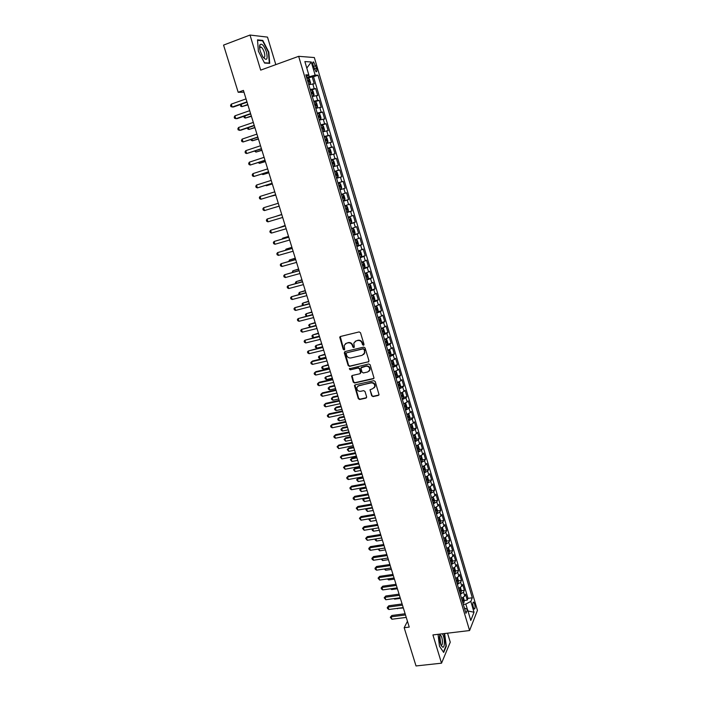 <?xml version="1.0" encoding="UTF-8"?>
<svg xmlns="http://www.w3.org/2000/svg" width="701" height="701" viewBox="0 0 701 701"><rect width="100%" height="100%" fill="white"/><g stroke="black" fill="none" stroke-linecap="round" stroke-linejoin="round"><path stroke-width="1.05" d="M363.504 345.269L364.003 344.331L360.516 332.756L359.14 331.915L340.414 336.498L339.713 337.155L343.21 349.308L344.165 349.887L344.664 349.422L344.191 345.365L346.46 343.227L348.011 342.85C350.088 342.579 351.543 343.464 352.384 345.514L352.84 347.004L353.795 347.591L354.303 347.109L353.821 343.096L356.126 340.896L357.694 340.511C359.779 340.239 361.243 341.124 362.084 343.192L362.54 344.682L363.504 345.269M355.109 341.334L358.045 340.239C360.13 339.959 361.593 340.852 362.435 342.912L362.881 344.401L363.933 344.962M340.265 336.55L343.578 349.019L344.585 349.589M345.479 343.648L348.371 342.57C350.447 342.298 351.902 343.183 352.743 345.234L353.199 346.723L354.215 347.284M474.63 603.903L473.674 602.098C472.702 602.229 472.579 603.947 473.289 607.25L474.244 609.055C475.217 608.915 475.339 607.197 474.63 603.903M371.67 395.75L373.037 396.591L378.295 395.443L379.039 394.724L375.21 381.519L373.843 380.678L355.17 384.858L354.452 385.541L358.29 398.667L359.639 399.509L365.931 398.133L366.641 396.854L365.011 391.482L363.653 390.641L360.533 391.333C357.948 391.342 356.73 390.054 356.87 387.478L358.798 385.638L371.083 382.895C373.651 382.869 374.877 384.139 374.79 386.698L372.818 388.626L370.023 389.782L371.67 395.75L373.361 396.258L378.934 394.987M275.817 64.632L267.51 37.118L250.003 35.05L260.693 70.126L298.661 56.325L469.582 630.541L432.92 634.931L441.534 663.181L416.026 665.95L404.17 627.71L409.244 627.088L243.413 90.403L238.182 92.278L243.974 92.199M250.003 35.05L223.558 45.101L238.182 92.278M368.227 362.058L368.945 360.735L365.09 347.95L363.723 347.109L345.006 351.569L344.305 352.883L348.178 365.554L349.536 366.386L368.814 361.663M370.172 364.783L374.019 378.084L373.274 378.803L354.601 383L353.251 382.168L351.595 376.157L352.305 375.482L359.85 373.764L360.559 372.45L359.473 368.857L358.106 368.025L350.255 369.83L349.3 368.805L368.796 363.95L370.172 364.783M464.193 600.503L467.269 600.091L465.525 594.211L464.728 596.095L463.563 592.152L460.329 594.352M461.276 590.698L464.36 590.286L462.616 584.38L461.801 586.229L460.627 582.268L457.385 584.441M458.34 580.866L461.442 580.437L459.69 574.505L458.866 576.318L457.683 572.349L454.432 574.505M455.396 570.991L458.515 570.544L456.754 564.594L455.913 566.382L454.73 562.395L451.462 564.524M452.434 561.089L455.571 560.625L453.801 554.649L452.951 556.401L451.768 552.397L448.482 554.5M449.464 551.135L452.618 550.662L450.848 544.668L449.981 546.386L448.789 542.364L445.494 544.449M446.484 541.154L449.656 540.664L447.878 534.644L447.001 536.326L445.801 532.296L442.489 534.355M443.496 531.139L446.686 530.631L444.89 524.585L444.005 526.232L442.804 522.184L439.474 524.217M440.491 521.08L443.698 520.554L441.902 514.49L440.999 516.102L439.79 512.037L436.451 514.043M437.477 510.985L440.701 510.442L438.896 504.352L437.985 505.929L436.776 501.855L433.411 503.835M434.445 500.847L437.696 500.295L435.882 494.179L434.953 495.721L433.735 491.629L430.37 493.583M431.404 490.674L434.673 490.104L432.859 483.97L431.912 485.478L430.694 481.368L427.303 483.296M428.355 480.465L431.641 479.87L429.818 473.718L428.863 475.19L427.636 471.063L424.236 472.965M425.288 470.213L428.6 469.609L426.769 463.431L425.796 464.859L424.569 460.723L421.152 462.599M422.212 459.926L425.542 459.304L423.702 453.1L422.721 454.493L421.494 450.34L418.059 452.189M419.128 449.604L422.475 448.955L420.635 442.725L419.636 444.092L418.401 439.913L414.948 441.744M416.026 439.238L419.4 438.572L417.551 432.324L416.534 433.639L415.299 429.45L411.829 431.255M412.915 428.828L416.306 428.145L414.449 421.871L413.424 423.159L412.179 418.953L408.701 420.723M409.787 418.383L413.204 417.682L411.338 411.382L410.304 412.626L409.051 408.403L405.555 410.155M406.65 407.894L410.094 407.176L408.219 400.849L407.167 402.059L405.914 397.826L402.4 399.544M403.496 397.371L406.966 396.626L405.09 390.282L404.021 391.456L402.76 387.197L399.237 388.889M400.332 386.803L403.829 386.041L401.945 379.67L400.867 380.801L399.596 376.533L396.056 378.198M397.16 376.2L400.683 375.412L398.781 369.015L397.695 370.11L396.415 365.826L392.858 367.464M393.971 365.554L397.52 364.748L395.618 358.325L394.505 359.376L393.235 355.074L389.651 356.686M390.764 354.864L394.339 354.031L392.429 347.591L391.307 348.599L390.028 344.279L386.435 345.865M387.548 344.138L391.158 343.28L389.239 336.804L388.1 337.786L386.812 333.448L383.21 334.999M384.314 333.361L387.96 332.484L386.032 325.991L384.884 326.92L383.587 322.565L379.96 324.09M381.072 322.556L384.744 321.645L382.807 315.126L381.642 316.02L380.345 311.647L376.709 313.145M377.813 311.7L381.519 310.771L379.583 304.216L378.4 305.075L377.094 300.685L373.44 302.149M374.544 300.799L378.286 299.844L376.332 293.272L375.14 294.087L373.835 289.679L370.154 291.117M369.953 290.442L375.035 288.882L373.081 282.284L371.863 283.055L370.557 278.621L366.86 280.032M367.736 278.937L371.767 277.876L369.804 271.243L368.577 271.97L367.263 267.528L363.556 268.912M363.907 268.054L368.498 266.818L366.527 260.167L365.282 260.851L363.959 256.391L360.235 257.74M360.051 257.136L365.203 255.725L363.223 249.048L361.97 249.687L360.638 245.21L356.897 246.533M356.748 246.025L361.9 244.579L359.92 237.876L358.64 238.48L357.308 233.985L353.549 235.273M353.427 234.861L358.588 233.398L356.59 226.668L355.302 227.22L353.97 222.708L350.185 223.969M350.097 223.663L355.258 222.173L353.26 215.409L351.955 215.926L350.605 211.395L346.811 212.622M346.75 212.412L351.92 210.896L349.904 204.105L348.59 204.578L347.24 200.03L343.42 201.222M343.394 201.117L348.563 199.575L346.548 192.766L345.207 193.187L343.849 188.622L340.02 189.787M343.849 188.622L345.199 188.21L343.166 181.366L337.996 182.961M337.97 182.9L341.816 181.752L340.458 177.16L341.816 176.801L339.775 169.931L334.596 171.543M334.552 171.377L338.408 170.264L337.041 165.664L338.417 165.348L336.375 158.452L331.196 160.091M331.109 159.819L334.99 158.741L333.615 154.115L335.008 153.843L332.957 146.921L327.77 148.586M327.656 148.209L331.555 147.166L330.18 142.522L331.591 142.294L329.523 135.337L324.335 137.037M324.195 136.555L328.112 135.538L326.727 130.877L328.147 130.693L326.079 123.718L320.892 125.444M320.716 124.848L324.642 123.867L323.257 119.188L324.694 119.056L322.618 112.046L317.623 113.737M317.22 113.098L321.172 112.151L319.779 107.446L321.233 107.367L319.148 100.331L314.907 101.785M313.706 101.294L317.676 100.383L316.282 95.66L317.755 95.625L315.66 88.563L310.184 89.448M311.779 89.912L315.66 88.563M313.163 65.5L315.985 71.756C316.948 72.019 317.106 70.845 316.466 68.242L313.636 61.986C312.672 61.723 312.515 62.888 313.163 65.5M298.661 56.325L314.337 57.543L477.442 610.369L469.582 630.541M467.269 600.091L467.996 598.365L472.316 597.787L318 75.2L315.152 75.112L306.635 77.504M472.316 597.787L470.827 601.423L474.025 612.236L470.783 620.464L467.523 609.502L465.972 613.314L305.838 74.841L308.826 74.928L304.865 61.565L311.27 61.986L315.152 75.112M467.996 598.365L313.531 76.777L312.155 76.742L314.258 83.84L308.773 84.698M317.676 100.383L319.148 100.331M321.172 112.151L322.618 112.046M324.642 123.867L326.079 123.718M328.112 135.538L329.523 135.337M331.555 147.166L332.957 146.921M334.99 158.741L336.375 158.452M338.408 170.264L339.775 169.931M341.816 181.752L343.166 181.366M348.563 199.575L347.24 200.03M351.92 210.896L350.605 211.395M355.258 222.173L353.97 222.708M358.588 233.398L357.308 233.985M361.9 244.579L360.638 245.21M365.203 255.725L363.959 256.391M368.498 266.818L367.263 267.528M371.767 277.876L370.557 278.621M375.035 288.882L373.835 289.679M378.286 299.844L377.094 300.685M381.519 310.771L380.345 311.647M384.744 321.645L383.587 322.565M387.96 332.484L386.812 333.448M391.158 343.28L390.028 344.279M394.339 354.031L393.235 355.074M397.52 364.748L396.415 365.826M400.683 375.412L399.596 376.533M403.829 386.041L402.76 387.197M406.966 396.626L405.914 397.826M410.094 407.176L409.051 408.403M413.204 417.682L412.179 418.953M416.306 428.145L415.299 429.45M419.4 438.572L418.401 439.913M422.475 448.955L421.494 450.34M425.542 459.304L424.569 460.723M428.6 469.609L427.636 471.063M431.641 479.87L430.694 481.368M434.673 490.104L433.735 491.629M437.696 500.295L436.776 501.855M440.701 510.442L439.79 512.037M443.698 520.554L442.804 522.184M446.686 530.631L445.801 532.296M449.656 540.664L448.789 542.364M452.618 550.662L451.768 552.397M455.571 560.625L454.73 562.395M458.515 570.544L457.683 572.349M461.442 580.437L460.627 582.268M464.36 590.286L463.563 592.152M467.409 609.449L465.815 604.069L463.317 604.393M309.211 76.593L308.729 74.981M441.534 663.181L450.261 642.195L447.545 633.187M407.456 621.296L404.17 627.71M370.032 389.774L372.003 395.417M308.703 84.471L310.087 83.989L310.561 82.806L309.5 79.248L308.352 78.074L312.155 76.742M313.531 76.777L318 75.2M306.311 76.435L308.826 74.928M316.282 95.66L312.304 96.563M319.779 107.446L315.818 108.383M323.257 119.188L319.314 120.151M326.727 130.877L322.802 131.876M330.18 142.522L326.272 143.556M333.615 154.115L329.733 155.184M337.041 165.664L333.177 166.759M340.458 177.16L336.603 178.299M341.387 194.361L345.207 193.187M344.778 205.787L348.59 204.578M348.16 217.161L351.955 215.926M351.534 228.491L355.302 227.22M354.89 239.777L358.64 238.48M358.229 251.019L361.97 249.687M361.558 262.218L365.282 260.851M364.879 273.364L368.577 271.97M368.183 284.475L371.863 283.055M371.469 295.533L375.14 294.087M374.746 306.556L378.4 305.075M378.014 317.527L381.642 316.02M381.265 328.462L384.884 326.92M384.498 339.345L388.1 337.786M389.432 355.942L390.694 355.276L390.983 353.628L390.028 350.404L387.732 350.202L391.307 348.599M390.939 360.997L394.505 359.376M394.137 371.758L397.695 370.11M397.327 382.483L400.867 380.801M400.499 393.156L404.021 391.456M403.662 403.794L407.167 402.059M406.817 414.387L410.304 412.626M409.954 424.946L413.424 423.159M413.082 435.452L416.534 433.639M416.192 445.932L419.636 444.092M419.294 456.36L422.721 454.493M422.388 466.752L425.796 464.859M425.463 477.101L428.863 475.19M428.53 487.414L431.912 485.478M431.588 497.692L434.953 495.721M434.629 507.927L437.985 505.929M437.661 518.118L440.999 516.102M440.684 528.274L444.005 526.232M443.689 538.394L447.001 536.326M446.686 548.471L449.981 546.386M449.674 558.513L452.951 556.401M452.653 568.52L455.913 566.382M455.615 578.483L458.866 576.318M458.568 588.411L461.801 586.229M467.523 609.502L464.386 607.977M461.591 598.277L464.728 596.095M465.815 604.069L470.827 601.423M306.801 68.111L311.27 61.986M474.025 612.236L467.97 610.992M258.397 51.261L264.566 63.064L269.719 63.344L268.798 52.111L262.77 40.413L257.512 39.843L258.397 51.261M438.055 634.317L439.474 646.234L443.672 652.438L446.318 646.147L444.618 633.529M439.781 635.36L440.491 635.281C442.41 636.122 443.251 645.323 441.367 645.095L440.824 644.841L439.816 636.175M261.841 40.763L262.77 40.413M344.831 351.622L348.537 365.256L349.895 366.088L368.568 361.76M363.985 349.492L363.022 348.905L346.601 352.805L346.11 353.269L346.592 355.284C347.424 357.326 348.879 358.211 350.947 357.948L362.163 355.319L364.494 353.059L364.336 349.203L363.022 348.905M346.548 352.822L363.372 348.616M363.653 354.504L364.844 352.769L364.459 351.061M364.336 349.203L364.809 350.772M352.086 375.561L353.602 381.843L354.951 382.676L373.887 378.382M360.437 373.361L360.91 372.143L359.823 368.551L358.456 367.718L350.255 369.83M349.72 368.358L350.614 369.523M367.727 371.968L369.69 370.058C369.813 367.455 368.577 366.176 365.983 366.211L360.91 367.911L362.014 372.117L363.381 372.958L367.727 371.968M369.076 371.188L370.032 369.751C370.146 367.149 368.919 365.869 366.325 365.904L365.983 366.211M361.401 367.298L366.325 365.904M374.246 387.767L375.123 386.374C375.21 383.815 373.983 382.553 371.425 382.58L371.083 382.895M357.782 386.111L371.425 382.58M354.925 384.945L358.632 398.334L359.981 399.167L366.553 397.695M310.096 83.954L308.352 78.074L306.863 78.293M310.087 83.989L308.633 84.234M241.162 104.274L241.88 106.613L247.882 104.861M307.967 81.982L308.975 81.772L308.65 80.352L307.537 80.554M240.618 104.467L240.662 106.193L241.88 106.613L247.786 104.537M246.954 101.855L232.171 107.06L231.26 104.134L246.042 98.902M247.059 102.197L233.415 107.008L230.944 106.64L230.576 105.465L231.26 104.134M266.468 52.014C264.084 45.6 261.92 43.155 259.983 44.654C259.352 46.064 259.484 48.351 260.395 51.515L262.744 56.755C266.748 61.311 267.984 59.734 266.468 52.014M263.015 57.167L263.383 57.403C264.917 57.754 265.215 56.08 264.286 52.391C263.374 49.64 262.288 47.852 261.017 47.037L259.65 47.922M257.547 40.299L262.586 40.842L268.43 52.172L269.315 63.064L264.426 62.792M268.702 63.292L269.315 63.064M439.921 634.098C439.133 637.831 439.553 641.687 441.209 645.665L442.848 647.251C445.135 647.54 444.776 637.104 442.401 633.8M440.491 635.281L439.606 635.579M444.224 633.581L445.985 645.98L443.426 652.07M312.225 96.3L313.601 95.818L314.066 94.617L313.014 91.077L311.84 89.912L310.403 90.175M313.601 95.818L312.164 96.09M244.789 115.98L245.429 118.048L251.414 116.296M311.489 93.846L312.497 93.627L312.182 92.217L311.069 92.427M243.974 116.261L244.211 117.619L245.429 118.048L251.326 116.007M315.722 108.077L317.106 107.612L317.562 106.386L316.519 102.863L315.38 101.75L313.917 102.004M317.106 107.612L315.669 107.901M248.399 127.626L248.96 129.44L254.936 127.687M315.38 101.75L317.115 107.577M315.003 105.658L316.002 105.43L315.695 104.02L314.583 104.247M247.418 127.968L247.742 129.002L248.96 129.44L254.857 127.433M319.209 119.81L320.594 119.345L321.04 118.11L319.998 114.596L318.85 113.483L317.422 113.781M320.594 119.345L319.165 119.661M252.001 139.236L252.483 140.787L258.441 139.026M318.508 117.426L319.498 117.19L319.2 115.788L318.088 116.016M251.019 139.56L251.256 140.331L252.483 140.787L258.371 138.807M322.688 131.499L324.064 131.043L324.51 129.773L323.468 126.276L322.329 125.199L320.909 125.523M324.064 131.043L322.653 131.367M255.585 150.794L255.988 152.091L261.929 150.329M321.987 129.15L322.977 128.905L322.679 127.503L321.575 127.74M254.603 151.118L255.988 152.091L261.876 150.145M250.59 113.623L235.816 118.749L234.905 115.831L249.687 110.688M250.686 113.93L237.043 118.662L234.581 118.311L234.222 117.146L234.905 115.831M254.218 125.348L239.453 130.395L238.542 127.486L253.306 122.421M254.297 125.619L240.662 130.272L238.209 129.939L237.849 128.782L238.542 127.486M257.819 137.028L243.063 141.988L242.16 139.096L256.925 134.11M257.889 137.256L243.063 141.988L241.827 141.523L241.468 140.366L242.16 139.096M261.412 148.656L246.664 153.537L245.771 150.654L260.518 145.755M261.473 148.849L246.664 153.537L245.42 153.055L245.061 151.907L245.771 150.654M326.149 143.135L327.525 142.689L327.963 141.4L326.929 137.922L325.799 136.87L324.388 137.203M327.525 142.689L326.123 143.03M259.16 162.308L259.484 163.351L265.407 161.581M325.457 140.822L326.447 140.568L326.158 139.166L325.045 139.42M258.178 162.623L259.484 163.351L265.364 161.432M264.996 160.24L250.248 165.033L249.354 162.168L264.102 157.348M265.039 160.389L250.248 165.033L249.013 164.542L248.653 163.394L249.354 162.168M329.593 154.719L330.968 154.281L331.398 152.976L330.364 149.506L329.251 148.489L327.849 148.84M330.968 154.281L329.575 154.649M262.709 173.769L262.954 174.558L268.869 172.788M328.918 152.441L329.899 152.178L329.61 150.794L328.506 151.048M261.753 174.076L262.954 174.558L268.842 172.674M268.562 171.771L253.823 176.494L252.93 173.629L267.668 168.888M268.597 171.885L253.823 176.494L252.579 175.986L252.22 174.847L252.93 173.629M333.028 166.268L334.403 165.83L334.824 164.507L333.799 161.055L332.686 160.065L331.293 160.433M334.403 165.83L333.01 166.216M266.257 185.187L266.424 185.73L272.321 183.951M332.362 164.016L333.334 163.745L333.054 162.36L331.95 162.632M265.609 185.397L266.424 185.73L272.303 183.881M272.111 183.259L257.381 187.903L256.496 185.055L271.226 180.394M272.128 183.338L257.381 187.903L256.137 187.377L255.777 186.247L256.496 185.055M337.821 177.335L336.436 177.739L337.821 177.335L338.233 175.995L337.207 172.551L336.112 171.587L334.727 171.982M269.78 196.56L275.756 195.08M335.788 175.548L336.76 175.268L336.489 173.892L335.376 174.172M269.438 196.674L275.747 195.036M275.642 194.703L260.921 199.259L260.045 196.429L274.757 191.846M275.659 194.747L260.921 199.259L259.677 198.733L259.326 197.594L260.045 196.429M341.221 188.797L339.854 189.209L341.221 188.797L341.632 187.43L340.607 184.004L339.521 183.075L338.145 183.478M274.389 207.61L279.182 206.155L274.389 207.61M339.757 185.371L338.793 185.66L339.897 185.371L340.169 186.746L339.205 187.036M263.576 207.75L262.849 208.907L263.208 210.037L264.452 210.58L279.164 206.103L264.452 210.58L263.576 207.75L278.288 203.255M342.92 194.51L341.553 194.931L342.92 194.51L343.998 195.404L345.015 198.821L344.629 200.171L342.947 194.528M344.629 200.171L343.253 200.635M281.741 214.436L275.922 216.355M343.157 196.806L342.202 197.104L343.157 196.806M343.56 198.173L342.605 198.462L343.56 198.173L343.306 196.797M281.749 214.453L275.756 216.407M267.966 221.849L266.713 221.297L266.362 220.175L267.09 219.036L281.793 214.611L267.09 219.036L267.966 221.849L282.669 217.45M346.636 212.026L347.994 211.571L348.379 210.169L347.372 206.769L346.303 205.892L344.945 206.339M346.303 205.892L344.936 206.304M285.141 225.433L279.41 227.606M346.539 208.188L345.584 208.495L346.539 208.188M345.996 209.862L346.951 209.555L346.688 208.188M285.158 225.485L278.945 227.746M285.272 225.871L270.595 230.279L285.289 225.932M271.471 233.082L270.218 232.513L269.867 231.391L270.595 230.279L271.471 233.082L286.166 228.754M350.009 223.356L351.359 222.892L351.736 221.463L350.728 218.081L349.676 217.24L348.327 217.696M349.676 217.24L348.309 217.634M288.523 236.395L282.687 238.191L282.88 238.813M349.913 219.536L348.967 219.851L349.913 219.536M349.37 221.209L350.316 220.894L350.062 219.527M288.558 236.482L282.687 238.191L282.117 239.041M288.751 237.104L274.091 241.468L288.777 237.201M274.958 244.263L273.705 243.685L273.355 242.564L274.091 241.468L274.958 244.263L289.644 240.014M353.365 234.651L354.706 234.169L355.083 232.723L354.075 229.35L353.032 228.535L351.692 229.008M353.032 228.535L351.665 228.929M291.896 247.313L286.078 249.109L286.341 249.977M352.726 232.513L353.672 232.18L353.427 230.822L352.323 231.155M291.94 247.435L286.078 249.109L285.368 250.257M292.203 248.303L277.561 252.623L292.247 248.426M278.428 255.401L277.175 254.805L276.825 253.701L277.561 252.623L278.428 255.401L293.106 251.23M356.713 245.893L358.045 245.394L358.413 243.93L357.414 240.574L356.371 239.786L355.039 240.277M356.371 239.786L355.004 240.171M295.261 258.187L289.452 259.992L289.793 261.087M356.073 243.764L357.011 243.431L356.774 242.073L355.67 242.415M295.305 258.345L289.452 259.992L288.821 261.368M295.647 259.449L281.031 263.725L295.699 259.607M281.89 266.494L280.628 265.889L280.286 264.785L281.031 263.725L281.89 266.494L296.558 262.393M360.042 257.101L361.365 256.584L361.725 255.103L360.735 251.755L359.701 250.993L358.377 251.501M359.701 250.993L358.334 251.37M298.608 269.018L292.816 270.823L293.228 272.163M359.411 254.971L360.34 254.629L360.104 253.28L359.008 253.631M298.67 269.21L292.816 270.823L292.256 272.435M299.082 270.551L284.475 274.783L299.143 270.744M285.333 277.543L284.08 276.93L283.73 275.826L284.475 274.783L285.333 277.543L300.002 273.521M363.355 268.255L364.678 267.721L365.028 266.222L364.038 262.893L363.048 262.174L361.698 262.682M364.686 267.686L363.048 262.174L361.655 262.524M301.938 279.813L296.164 281.618L296.646 283.195M362.732 266.143L363.661 265.793L363.425 264.443L362.329 264.803M302.008 280.032L296.164 281.618L295.419 282.626L295.673 283.458M302.499 281.609L287.909 285.806L302.569 281.837M288.768 288.549L287.506 287.927L287.165 286.823L287.909 285.806L288.768 288.549L303.419 284.606M366.667 279.366L367.972 278.814L368.314 277.298L367.333 273.977L366.325 273.276L365.011 273.819M366.325 273.276L364.958 273.644M305.268 290.565L299.493 292.378L300.054 294.175M366.036 277.263L366.965 276.904L366.737 275.563L365.642 275.931M305.338 290.81L299.493 292.378L298.749 293.36L299.082 294.438M305.899 292.624L291.336 296.777L305.978 292.887M292.186 299.52L290.924 298.88L290.582 297.785L291.336 296.777L292.186 299.52L306.836 295.638M371.258 289.872L371.591 288.33L370.61 285.027L369.62 284.352L368.314 284.913M369.62 284.352L368.253 284.711M308.571 301.272L302.814 303.086L303.445 305.119M369.331 288.339L370.251 287.971L370.032 286.63L368.936 287.016M308.659 301.553L302.814 303.086L302.07 304.059L302.744 305.303M309.29 303.594L294.744 307.713L309.386 303.892M295.594 310.438L294.332 309.781L293.991 308.694L294.744 307.713L295.594 310.438L310.228 306.635M373.23 301.465L374.527 300.878L374.86 299.327L373.878 296.032L372.897 295.384L371.6 295.953M372.897 295.384L371.53 295.734M311.866 311.936L306.127 313.759L306.828 316.02M372.608 299.371L373.528 298.994L373.309 297.662L372.222 298.048M311.963 312.252L306.127 313.759L305.373 314.714L306.39 316.125M312.664 314.521L298.135 318.605L312.769 314.854M298.985 321.312L297.723 320.655L297.382 319.568L298.135 318.605L298.985 321.312L313.61 317.588M376.498 312.444L377.786 311.849L378.111 310.271L377.138 306.994L376.183 306.381L374.869 306.959M377.795 311.805L376.183 306.381L374.798 306.714M315.152 322.565L309.421 324.388L310.192 326.876M375.876 310.359L376.796 309.973L376.577 308.65L375.491 309.045M315.257 322.916L309.421 324.388L308.668 325.325L310.017 326.92M316.028 325.404L301.518 329.444L316.142 325.772M302.368 332.151L301.097 331.477L300.755 330.399L301.518 329.444L302.368 332.151L316.983 328.497M379.749 323.38L381.029 322.767L381.344 321.172L380.38 317.912L379.407 317.308L378.128 317.921M379.407 317.308L378.049 317.649M318.42 333.15L312.707 334.973L313.522 337.619L319.358 336.173M379.136 321.312L380.047 320.918L379.828 319.586L378.742 319.998M318.543 333.527L312.707 334.973L311.945 335.893L312.269 336.953L313.522 337.619M319.384 336.252L304.891 340.248L319.507 336.646M305.732 342.947L304.462 342.254L304.129 341.177L304.891 340.248L305.732 342.947L320.339 339.354M382.991 334.281L384.262 333.65L384.577 332.037L383.605 328.787L382.65 328.217L381.37 328.839M382.65 328.217L381.283 328.541M321.68 343.692L315.976 345.523L316.791 348.152L322.626 346.741M382.378 332.213L383.281 331.81L383.07 330.486L381.992 330.907M321.812 344.103L315.976 345.523L315.213 346.425L315.538 347.477L316.791 348.152M322.714 347.048L308.247 351.008L322.854 347.477M309.08 353.698L307.809 352.997L307.476 351.928L308.247 351.008L309.08 353.698L323.687 350.185M386.216 345.129L387.487 344.48L387.784 342.859L386.821 339.617L385.874 339.074L384.604 339.713M385.874 339.074L384.516 339.398M324.931 354.198L319.235 356.029L320.05 358.658L325.877 357.273M385.611 343.069L386.505 342.666L386.304 341.343L385.217 341.773M325.062 354.645L319.235 356.029L318.473 356.914L318.797 357.966L320.05 358.658M326.044 357.808L312.567 361.006L311.586 361.734L326.184 358.272M312.427 364.406L311.148 363.696L310.815 362.627L311.586 361.734L312.427 364.406L327.017 360.962M390.694 355.241L389.108 349.895L387.828 350.544M328.164 364.669L322.486 366.5L323.292 369.112L329.12 367.753M388.827 353.891L389.721 353.47L389.519 352.156L388.442 352.594M328.305 365.142L322.486 366.5L321.715 367.368L322.039 368.411L323.292 369.112M329.356 368.524L315.879 371.661L314.915 372.406L329.505 369.015M315.748 375.07L314.477 374.352L314.144 373.291L314.915 372.406L315.748 375.07L330.337 371.696M392.639 366.711L393.883 366.027L394.172 364.371L393.217 361.155L392.315 360.673L391.035 361.33M393.892 365.992L392.315 360.673L391.254 360.901M331.38 375.096L325.72 376.928L326.526 379.53L332.344 378.198M392.025 364.669L392.919 364.24L392.726 362.925L391.649 363.372M331.538 375.596L325.72 376.928L324.949 377.786L325.264 378.82L326.526 379.53M395.828 377.436L397.064 376.744L397.353 375.061L396.398 371.854L395.504 371.399L394.234 372.073M397.073 376.7L395.504 371.399L394.777 371.548M334.596 385.48L329.847 386.549L328.944 387.32L329.742 389.914L335.56 388.608M395.224 375.403L396.109 374.965L395.916 373.659L394.838 374.115M334.754 386.014L328.944 387.32L328.164 388.152L328.489 389.195L329.742 389.914M399 388.117L400.236 387.408L400.516 385.716L399.57 382.518L398.65 382.08L397.414 382.781M337.786 395.828L333.045 396.871L332.151 397.669L332.949 400.253L338.767 398.974M398.396 386.093L399.281 385.655L399.097 384.341L398.019 384.814M337.961 396.389L332.151 397.669L331.371 398.492L331.687 399.517L332.949 400.253M332.651 379.197L319.192 382.264L318.236 383.044L332.817 379.723M319.06 385.699L317.79 384.963L317.457 383.911L318.236 383.044L319.06 385.699L333.641 382.395M335.937 389.826L322.486 392.84L321.54 393.647L336.112 390.387M322.364 396.284L321.084 395.539L320.76 394.488L321.54 393.647L322.364 396.284L336.936 393.051M339.214 400.42L325.763 403.364L324.835 404.197L339.389 401.016M325.65 406.825L324.37 406.072L324.046 405.02L324.835 404.197L325.65 406.825L340.213 403.662M402.164 398.764L403.39 398.037L403.662 396.319L402.725 393.147L401.813 392.726L400.586 393.445M340.975 406.133L336.235 407.158L335.35 407.982L336.147 410.558L341.957 409.305M401.568 396.74L402.444 396.293L402.26 394.987L401.191 395.469M341.159 406.729L335.35 407.982L334.561 408.788L334.885 409.813L336.147 410.558M342.474 410.97L329.032 413.853L328.112 414.712L342.666 411.592M328.927 417.332L327.647 416.569L327.323 415.518L328.112 414.712L328.927 417.332L343.481 414.238M405.318 409.358L406.536 408.622L406.808 406.895L405.861 403.723L404.968 403.338L403.75 404.065M344.147 416.403L339.407 417.41L338.53 418.252L339.328 420.819L345.137 419.592M404.722 407.351L405.599 406.895L405.415 405.59L404.346 406.081M344.34 417.025L338.53 418.252L337.751 419.04L338.066 420.065L339.328 420.819M345.716 421.485L332.292 424.307L331.38 425.183L345.917 422.133M332.195 427.794L330.907 427.023L330.583 425.98L331.38 425.183L332.195 427.794L346.732 424.762M408.078 413.932L406.895 414.65M409.682 419.128L408.131 413.914L408.99 414.265L409.927 417.419L409.673 419.172L408.464 419.925M347.31 426.637L342.57 427.619L341.711 428.486L342.5 431.045L348.301 429.844M407.868 417.919L408.736 417.454L408.552 416.157L407.491 416.648M347.512 427.286L341.711 428.486L340.923 429.257L342.57 427.619M342.5 431.045L341.238 430.283L340.923 429.257M348.949 431.956L335.534 434.708L334.631 435.619L349.168 432.64M335.446 438.221L334.158 437.433L333.834 436.399L334.631 435.619L335.446 438.221L349.974 435.26M333.834 436.399L335.534 434.708M411.154 424.508L410.024 425.183M411.303 424.447L412.109 424.762L413.047 427.908L412.793 429.669L411.592 430.44M350.456 436.828L345.724 437.792L344.866 438.686L345.654 441.227L351.455 440.053M410.996 428.442L411.864 427.978L411.689 426.681L410.62 427.181M350.666 437.503L344.866 438.686L344.077 439.439L345.724 437.792M345.654 441.227L344.077 439.439M352.174 442.384L338.758 445.082L337.873 446.011L352.393 443.102M338.679 448.605L337.076 446.774L337.873 446.011L338.679 448.605L353.199 445.705M337.076 446.774L338.758 445.082M414.221 435.049L413.152 435.689M414.457 434.944L415.22 435.225L416.149 438.353L415.903 440.14L414.703 440.92M353.593 446.984L348.861 447.921L348.02 448.842L348.809 451.374L354.601 450.226M414.116 438.931L414.974 438.458L414.799 437.161L413.739 437.678M353.812 447.694L348.02 448.842L347.223 449.578L348.861 447.921M348.809 451.374L347.223 449.578M355.389 452.776L341.983 455.405L341.098 456.369L355.617 453.521M341.904 458.945L340.3 457.113L341.098 456.369L341.904 458.945L356.415 456.114M340.3 457.113L341.983 455.405M417.27 445.538L416.263 446.143M417.594 445.407L418.313 445.643L419.242 448.763L418.996 450.559L417.805 451.356M356.721 457.096L351.99 458.016L351.157 458.962L351.937 461.486L357.729 460.364M417.218 449.376L418.076 448.894L417.91 447.606L416.85 448.123M356.949 457.832L351.157 458.962L350.36 459.681L351.99 458.016M351.937 461.486L350.36 459.681M358.588 463.124L345.19 465.701L344.314 466.682L358.824 463.896M345.12 469.249L343.508 467.409L344.314 466.682L345.12 469.249L359.622 466.489M343.508 467.409L345.19 465.701M420.311 455.992L419.356 456.561M420.731 455.816L421.397 456.027L422.317 459.129L422.081 460.943L420.898 461.757M359.832 467.173L355.109 468.075L354.285 469.039L355.065 471.554L360.849 470.459M420.311 459.786L421.17 459.295L421.003 458.007L419.943 458.533M360.069 467.944L354.285 469.039L353.479 469.749L355.109 468.075M355.065 471.554L353.479 469.749M361.769 473.438L348.379 475.953L347.521 476.952L362.023 474.235M348.318 479.519L347.03 478.687L346.715 477.67L347.521 476.952L348.318 479.519L362.811 476.82M346.715 477.67L348.379 475.953M423.334 466.41L422.44 466.936M423.86 466.191L424.464 466.367L425.384 469.46L425.156 471.291L423.982 472.115M362.943 477.215L358.22 478.1L357.396 479.09L358.176 481.587L363.959 480.518M423.395 470.152L424.245 469.652L424.079 468.364L423.027 468.908M363.188 478.012L357.396 479.09L356.599 479.782L358.22 478.1M358.176 481.587L356.599 479.782M364.941 483.708L351.56 486.161L350.71 487.195L365.203 484.54M351.508 489.745L350.22 488.904L349.904 487.887L350.71 487.195L351.508 489.745L365.992 487.107M349.904 487.887L351.56 486.161M426.348 476.785L425.516 477.276M426.97 476.522L427.522 476.662L428.442 479.747L428.223 481.596L427.049 482.437M366.027 487.221L361.313 488.08L360.507 489.096L361.278 491.585L367.061 490.542M426.471 480.474L427.312 479.966L427.154 478.687L426.103 479.239M366.281 488.045L360.507 489.096L359.692 489.771L361.313 488.08M361.278 491.585L359.692 489.771M368.104 493.942L354.732 496.334L353.891 497.386L368.375 494.801M354.688 499.936L353.392 499.086L353.076 498.069L353.891 497.386L354.688 499.936L369.164 497.36M353.076 498.069L354.732 496.334M429.345 487.125L428.583 487.581M430.072 486.809L431.483 489.999L431.273 491.857L430.107 492.715M429.529 490.761L430.37 490.244L430.212 488.965L429.161 489.526M369.374 498.034L363.591 499.059L364.362 501.548L370.146 500.532M364.231 498.236L362.785 499.725L364.17 498.245M364.362 501.548L362.785 499.725M371.258 504.133L357.896 506.472L357.063 507.55L371.53 505.027M357.852 510.083L356.239 508.207L357.063 507.55L357.852 510.083L372.319 507.577M356.239 508.207L357.896 506.472M432.333 497.421L431.632 497.833M433.174 497.062L434.515 500.207L434.305 502.082L433.148 502.95M432.578 501.013L433.411 500.488L433.253 499.208L432.21 499.778M372.45 507.997L366.676 508.996L367.447 511.476L373.212 510.477M367.052 508.488L365.861 509.645L366.877 508.514M367.447 511.476L365.861 509.645M374.395 514.289L361.041 516.567L360.218 517.671L374.676 515.209M361.006 520.195L359.394 518.319L360.218 517.671L361.006 520.195L375.464 517.75M359.394 518.319L361.041 516.567M435.303 507.682L434.673 508.059M436.259 507.261L437.538 510.381L437.336 512.273L436.188 513.15M435.61 511.222L436.443 510.687L436.294 509.417L435.251 509.995M375.517 517.916L369.742 518.889L370.514 521.36L376.279 520.387M369.891 518.687L368.928 519.52L369.593 518.74M370.514 521.36L368.928 519.52M377.515 524.401L364.17 526.626L363.363 527.748L377.813 525.356M364.143 530.263L362.54 528.379L363.363 527.748L364.143 530.263L378.593 527.879M362.54 528.379L364.17 526.626M438.274 517.908L437.696 518.241M439.334 517.426L440.543 520.51L440.351 522.42L439.212 523.314M438.633 521.386L439.466 520.852L439.308 519.581L438.274 520.168M372.827 528.834L373.563 531.209L379.329 530.263M373.563 531.209L372.292 530.35L372.292 528.922M371.986 529.369L372.652 528.861M380.634 534.477L367.298 536.642L366.492 537.798L380.932 535.459M367.271 540.296L365.668 538.412L366.492 537.798L367.271 540.296L381.712 537.982M365.668 538.412L367.298 536.642M441.227 528.081L440.719 528.379M442.41 527.555L443.54 530.613L443.356 532.532L442.217 533.443M441.648 531.516L442.471 530.981L442.322 529.702L441.288 530.307M375.955 538.903L376.612 541.023L382.369 540.103M376.612 541.023L375.333 540.156L375.123 539.043M383.736 544.519L370.408 546.631L369.611 547.805L384.043 545.527M370.391 550.294L369.094 549.4L368.787 548.401L369.611 547.805L370.391 550.294L384.823 548.042M368.787 548.401L370.408 546.631M444.171 538.228L443.715 538.491M445.468 537.632L446.528 540.664L446.344 542.6L445.214 543.529M444.653 541.61L445.468 541.067L445.328 539.796L444.285 540.401M379.066 548.936L379.644 550.802L385.401 549.908M379.644 550.802L378.102 549.093M386.829 554.526L373.51 556.576L372.722 557.768L387.145 555.56M373.502 560.257L372.196 559.345L371.889 558.355L372.722 557.768L373.502 560.257L387.916 558.057M371.889 558.355L373.51 556.576M448.517 547.674L449.507 550.688L449.332 552.642L448.202 553.571M447.641 551.669L448.456 551.109L448.316 549.847L447.282 550.46M382.168 558.934L382.658 560.546L388.415 559.67M382.658 560.546L381.204 559.083M389.905 564.489L376.595 566.478L375.815 567.705L390.229 565.549M376.595 570.176L375.289 569.265L374.982 568.274L375.815 567.705L376.595 570.176L391 568.038M374.982 568.274L376.595 566.478M451.584 557.681L452.469 560.669L452.303 562.631L451.181 563.578M450.62 561.685L451.435 561.124L451.286 559.854L450.261 560.485M385.252 568.897L385.673 570.246L391.421 569.396M385.673 570.246L384.297 569.037M392.972 574.417L379.67 576.353L378.908 577.598L393.305 575.503M379.67 580.06L378.067 578.15L378.908 577.598L379.67 580.06L394.076 577.992M378.067 578.15L379.67 576.353M454.546 567.67L455.422 570.614L455.256 572.594L454.152 573.549M453.582 571.665L454.397 571.096L454.257 569.834L453.232 570.465M388.328 578.816L388.669 579.92L394.418 579.096M388.669 579.92L387.373 578.956M396.03 584.31L382.737 586.185L381.975 587.456L396.372 585.423M382.746 589.909L381.449 588.971L381.142 587.99L381.975 587.456L382.746 589.909L397.134 587.894M381.142 587.99L382.737 586.185M457.508 577.624L458.366 580.516L458.209 582.513L457.105 583.486M456.544 581.602L457.35 581.033L457.21 579.771L456.185 580.41M391.395 588.7L391.657 589.559L397.406 588.752M391.657 589.559L390.615 588.814M399.071 594.159L385.787 595.99L385.042 597.278L399.43 595.307M385.804 599.723L384.201 597.795L385.042 597.278L385.804 599.723L400.192 597.769M384.201 597.795L385.787 595.99M460.452 587.552L461.293 590.391L461.144 592.398L460.049 593.388M459.488 591.504L460.285 590.925L460.154 589.664L459.137 590.321M394.453 598.549L394.637 599.153L400.376 598.374M394.637 599.153L393.901 598.628M402.111 603.973L388.827 605.752L388.091 607.057L402.47 605.147M388.853 609.502L387.548 608.547L387.25 607.565L388.091 607.057L388.853 609.502L403.224 607.601M387.25 607.565L388.827 605.752M463.387 597.436L464.22 600.222L464.071 602.247L462.975 603.246M462.423 601.379L463.221 600.783L463.089 599.53L462.073 600.196M397.493 608.363L403.338 607.969M397.607 608.722L397.16 608.407M405.125 613.761L391.859 615.478L391.132 616.81L405.502 614.952M391.894 619.237L390.282 617.301L391.132 616.81L391.894 619.237L406.256 617.397M390.282 617.301L391.859 615.478M314.171 88.571L312.769 83.831M313.443 66.446L315.695 65.64M314.25 69.031L316.466 68.242M307.581 80.685L308.545 80.343M313.61 95.792L311.875 89.938M311.104 92.541L312.076 92.208M314.618 104.353L315.581 104.02M320.602 119.319L318.876 113.509M318.114 116.112L319.078 115.788M324.072 131.008L322.355 125.225M321.593 127.819L322.556 127.503M327.533 142.654L325.825 136.897M325.062 139.481L326.026 139.166M330.986 154.246L329.277 148.516M328.515 151.101L329.479 150.785M334.412 165.804L332.712 160.091M331.959 162.667L332.922 162.36M337.829 177.3L336.138 171.614M335.385 174.19L336.349 173.892M341.238 188.762L339.556 183.092M348.003 211.536L346.329 205.919M345.987 209.836L346.951 209.555M351.367 222.857L349.703 217.257M349.352 221.174L350.316 220.894M354.715 234.134L353.059 228.552M352.708 232.46L353.672 232.18M358.053 245.359L356.397 239.803M356.055 243.703L357.011 243.431M361.374 256.54L359.727 251.011M359.385 254.892L360.34 254.629M362.697 266.047L363.661 265.793M367.981 278.779L366.351 273.294M366.001 277.158L366.965 276.904M371.267 289.828L369.637 284.369M369.296 288.225L370.251 287.971M374.536 300.843L372.914 295.393M372.573 299.239L373.528 298.994M375.841 310.219L376.796 309.973M381.037 322.732L379.434 317.325M379.092 321.154L380.047 320.918M384.271 333.606L382.676 328.226M382.325 332.046L383.281 331.81M387.487 344.445L385.9 339.082M385.55 342.894L386.505 342.666M388.766 353.698L389.721 353.47M391.964 364.459L392.919 364.24M395.154 375.184L396.109 374.965M400.245 387.364L398.676 382.089M398.334 385.857L399.281 385.655M403.399 397.993L401.839 392.735M401.498 396.494L402.444 396.293M406.545 408.578L404.994 403.347M404.643 407.097L405.599 406.895M407.789 417.656L408.736 417.454M412.801 429.625L411.268 424.464M410.909 428.171L411.864 427.978M415.912 440.097L414.387 434.979M414.028 438.642L414.974 438.458M419.005 450.515L417.498 445.442M417.13 449.078L418.076 448.894M422.09 460.899L420.6 455.878M420.223 459.47L421.17 459.295M425.165 471.247L423.684 466.261M423.299 469.828L424.245 469.652M428.223 481.552L426.76 476.619M426.366 480.141L427.312 479.966M431.273 491.813L429.827 486.923M429.424 490.411L430.37 490.244M434.313 502.039L432.876 497.193M432.464 500.654L433.411 500.488M437.336 512.229L435.917 507.428M435.496 510.845L436.443 510.687M440.359 522.376L438.94 517.618M438.519 521.009L439.466 520.852M443.356 532.488L441.963 527.774M441.534 531.13L442.471 530.981M446.353 542.556L444.969 537.895M444.53 541.207L445.468 541.067M449.332 552.59L447.957 547.972M447.518 551.258L448.456 551.109M452.303 562.588L450.945 558.005M450.489 561.256L451.435 561.124M455.264 572.542L453.915 568.012M453.459 571.227L454.397 571.096M458.209 582.461L456.877 577.975M456.412 581.155L457.35 581.033M461.144 592.345L459.821 587.902M459.348 591.057L460.285 590.925M464.071 602.194L462.765 597.787M462.283 600.906L463.221 600.783M473.201 602.159L473.674 602.098M312.883 62.258L313.636 61.986M307.59 80.729L308.65 80.352M259.834 47.37L259.983 44.654M259.615 47.563L261.017 47.037M439.746 635.395L440.167 634.063M311.113 92.585L312.182 92.208M314.626 104.388L315.695 104.02M318.123 116.147L319.2 115.788M321.61 127.862L322.679 127.503M325.071 139.525L326.158 139.166M328.532 151.136L329.61 150.785M331.967 162.702L333.054 162.36M335.393 174.225L336.489 173.892M338.811 185.704L339.897 185.371M352.656 231.041L353.427 230.822M356.178 242.248L356.774 242.073M359.604 253.42L360.104 253.28"/></g></svg>
